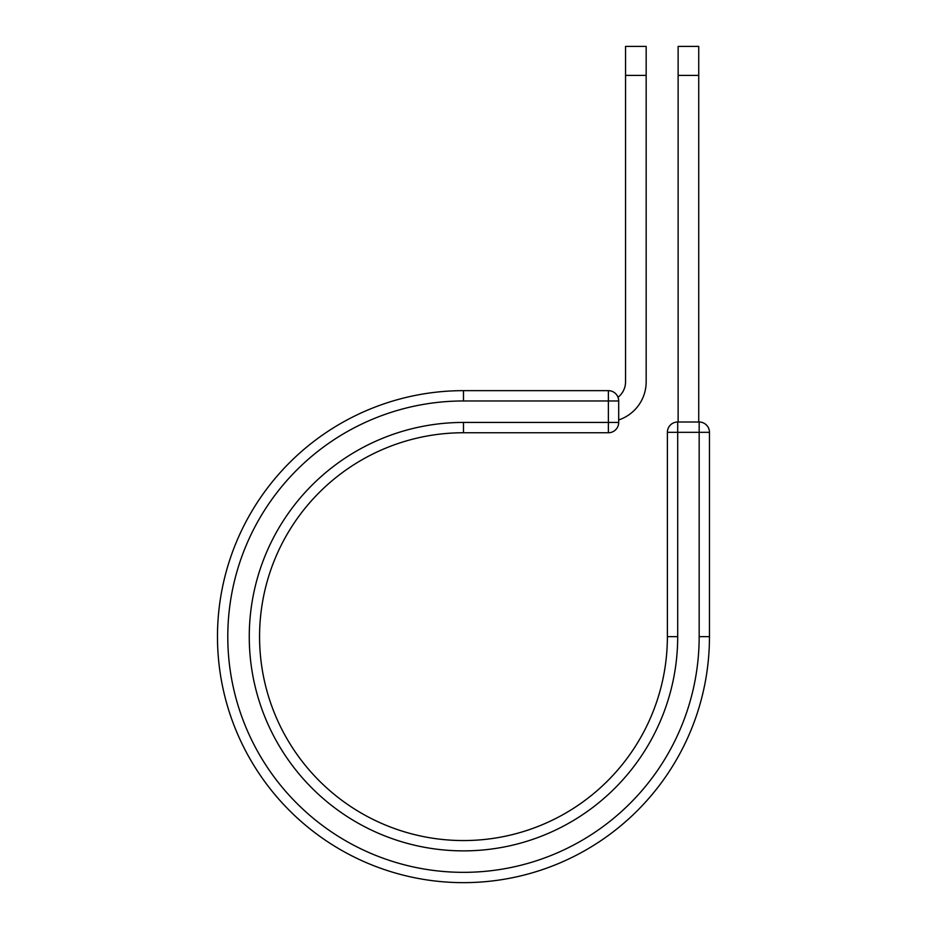 <?xml version="1.0" encoding="UTF-8"?>
<svg xmlns="http://www.w3.org/2000/svg" width="928" height="928" viewBox="0 0 928 928"><rect width="100%" height="100%" fill="white"/><g stroke="black" fill="none" stroke-linecap="round" stroke-linejoin="round"><path stroke-width="1.39" d="M646.166 75.412L625.553 75.412L625.553 46.4L646.166 46.4L646.166 381.814A40.194 40.194 0 0 1 618.686 419.943M625.553 75.412L625.553 381.814A19.581 19.581 0 0 1 618.002 397.265A10.312 10.312 0 0 1 618.686 400.966L618.686 422.437A10.312 10.312 0 0 1 608.374 432.75L608.374 390.653L463.478 390.653L463.478 400.966L618.686 400.966A10.312 10.312 0 0 0 608.374 390.653A10.312 10.312 0 0 1 618.686 400.966M463.478 432.75L608.374 432.75A10.312 10.312 0 0 0 618.686 422.437L463.478 422.437L463.478 432.75A203.905 203.905 0 0 0 259.562 636.654A203.905 203.905 0 0 0 463.478 840.559A203.905 203.905 0 0 0 667.383 636.654A203.905 203.905 0 0 1 463.478 840.559A203.905 203.905 0 0 1 259.562 636.654A203.905 203.905 0 0 1 463.478 432.75A203.905 203.905 0 0 0 259.562 636.654A203.905 203.905 0 0 0 463.478 840.559A203.905 203.905 0 0 0 667.383 636.654L667.383 432.32A10.312 10.312 0 0 1 677.695 422.008L699.167 422.008L699.167 432.32L667.383 432.32A10.312 10.312 0 0 1 677.695 422.008L677.695 636.654L667.383 636.654M699.167 636.654L709.468 636.654A246.001 246.001 0 0 1 463.478 882.644A246.001 246.001 0 0 1 217.477 636.654A246.001 246.001 0 0 1 463.478 390.653A246.001 246.001 0 0 0 217.477 636.654A246.001 246.001 0 0 0 463.478 882.644A246.001 246.001 0 0 0 709.468 636.654L709.468 432.32A10.312 10.312 0 0 0 699.167 422.008A10.312 10.312 0 0 1 709.468 432.32L699.167 432.32L699.167 636.654A235.689 235.689 0 0 1 463.478 872.343A235.689 235.689 0 0 1 227.789 636.654A235.689 235.689 0 0 1 463.478 400.966M698.738 75.412L678.124 75.412L678.124 46.4L698.738 46.4L698.738 422.008M678.124 422.008L678.124 75.412M677.695 636.654A214.217 214.217 0 0 1 463.478 850.872A214.217 214.217 0 0 1 249.261 636.654A214.217 214.217 0 0 1 463.478 422.437"/></g></svg>
